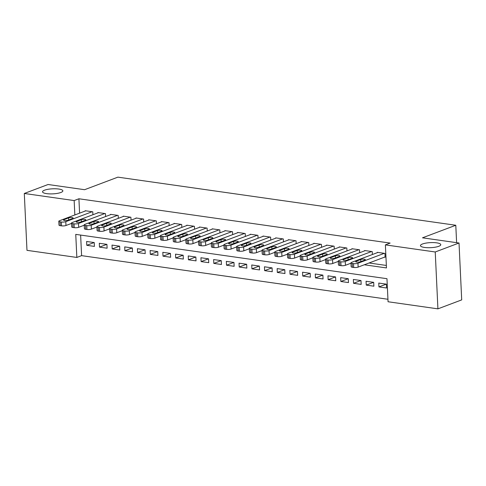 <?xml version="1.0" encoding="UTF-8"?>
<svg xmlns="http://www.w3.org/2000/svg" width="486" height="486" viewBox="0 0 486 486"><rect width="100%" height="100%" fill="white"/><g stroke="black" fill="none" stroke-linecap="round" stroke-linejoin="round"><path stroke-width="0.73" d="M60.835 192.492A10.17 2.527 177.3 0 1 49.554 193.884A10.17 2.527 177.3 0 1 42.549 191.818A10.17 2.527 177.3 0 1 44.572 190.178A10.17 2.527 177.3 0 1 55.854 188.793A10.17 2.527 177.3 0 1 62.858 190.858A10.17 2.527 177.3 0 1 60.835 192.492M438.743 246.305A10.17 2.527 177.3 0 1 427.461 247.69A10.17 2.527 177.3 0 1 420.457 245.624A10.17 2.527 177.3 0 1 422.486 243.99A10.17 2.527 177.3 0 1 433.767 242.599A10.17 2.527 177.3 0 1 440.772 244.665A10.17 2.527 177.3 0 1 438.743 246.305M24.3 193.471L48.084 184.504L84.6 189.704L117.898 177.147L455.789 225.261L422.498 237.812L459.021 243.012L461.7 299.886L437.916 308.853L388.059 301.751L386.971 278.697L75.755 234.38L76.843 257.44L26.979 250.339L24.3 193.471L74.158 200.566L74.838 214.952M80.627 235.078L81.599 255.642L387.943 299.267M81.599 255.642L76.843 257.44M92.917 214.733L92.777 211.817L85.159 210.73L85.171 211.058M105.62 216.543L105.48 213.627L97.862 212.54L97.874 212.862M118.323 218.354L118.183 215.432L110.565 214.35L110.577 214.672M131.026 220.158L130.886 217.242L123.268 216.161L123.28 216.483M143.728 221.968L143.589 219.052L135.971 217.965L135.983 218.293M156.431 223.779L156.292 220.863L148.673 219.775L148.686 220.097M169.134 225.589L168.994 222.667L161.376 221.586L161.388 221.908M181.837 227.393L181.697 224.477L174.079 223.39L174.091 223.718M194.54 229.204L194.4 226.288L186.782 225.2L186.794 225.528M207.243 231.014L207.103 228.098L199.485 227.011L199.497 227.333M219.945 232.824L219.806 229.902L212.188 228.821L212.2 229.143M232.648 234.629L232.508 231.713L224.89 230.625L224.903 230.953M245.351 236.439L245.211 233.523L237.593 232.436L237.605 232.758M258.054 238.249L257.914 235.327L250.296 234.246L250.308 234.568M270.757 240.054L270.617 237.138L262.999 236.056L263.011 236.378M283.46 241.864L283.32 238.948L275.702 237.861L275.714 238.189M296.162 243.674L296.023 240.758L288.405 239.671L288.417 239.993M308.865 245.485L308.725 242.563L301.107 241.481L301.12 241.803M321.568 247.289L321.428 244.373L313.81 243.292L313.822 243.614M334.271 249.099L334.131 246.183L326.513 245.096L326.525 245.424M346.974 250.91L346.834 247.994L339.216 246.906L339.228 247.228M359.676 252.72L359.537 249.798L351.919 248.717L351.931 249.039M372.379 254.524L372.24 251.608L364.622 250.521L364.634 250.849M386.303 284.146L378.952 286.916L386.577 287.998L386.394 284.158L378.77 283.071L378.952 286.916M373.6 282.336L366.25 285.106L373.874 286.193L373.691 282.348L366.067 281.266L366.25 285.106M360.898 280.525L353.547 283.295L361.171 284.383L360.989 280.537L353.365 279.456L353.547 283.295M348.195 278.721L340.844 281.491L348.468 282.573L348.286 278.733L340.662 277.646L340.844 281.491M335.492 276.911L328.141 279.681L335.765 280.768L335.583 276.923L327.959 275.835L328.141 279.681M322.789 275.1L315.438 277.87L323.062 278.958L322.88 275.112L315.256 274.031L315.438 277.87M310.086 273.29L302.735 276.06L310.36 277.148L310.177 273.308L302.553 272.221L302.735 276.06M297.383 271.486L290.033 274.256L297.657 275.337L297.475 271.498L289.85 270.41L290.033 274.256M284.681 269.675L277.33 272.446L284.954 273.533L284.772 269.687L277.148 268.6L277.33 272.446M271.978 267.865L264.627 270.635L272.251 271.723L272.069 267.877L264.445 266.796L264.627 270.635M259.275 266.055L251.924 268.831L259.548 269.912L259.366 266.073L251.742 264.985L251.924 268.831M246.572 264.25L239.221 267.021L246.845 268.102L246.663 264.263L239.039 263.175L239.221 267.021M233.869 262.44L226.519 265.21L234.143 266.298L233.96 262.452L226.336 261.371L226.519 265.21M221.166 260.63L213.816 263.4L221.44 264.487L221.258 260.642L213.633 259.56L213.816 263.4M208.464 258.825L201.113 261.596L208.737 262.677L208.555 258.838L200.931 257.75L201.113 261.596M195.761 257.015L188.41 259.785L196.034 260.873L195.852 257.027L188.228 255.94L188.41 259.785M183.058 255.205L175.707 257.975L183.331 259.062L183.149 255.217L175.525 254.135L175.707 257.975M170.355 253.394L163.004 256.165L170.629 257.252L170.446 253.413L162.822 252.325L163.004 256.165M157.652 251.59L150.302 254.36L157.926 255.442L157.743 251.602L150.119 250.515L150.302 254.36M144.95 249.78L137.599 252.55L145.223 253.637L145.041 249.792L137.417 248.704L137.599 252.55M132.247 247.969L124.896 250.74L132.52 251.827L132.338 247.982L124.714 246.9L124.896 250.74M119.544 246.159L112.193 248.935L119.817 250.017L119.635 246.177L112.011 245.09L112.193 248.935M106.841 244.355L99.49 247.125L107.114 248.206L106.932 244.367L99.308 243.279L99.49 247.125M94.229 242.557L86.605 241.475L86.787 245.315L94.412 246.402L94.229 242.557M364.3 264.779L386.467 267.938L385.38 244.883L390.137 243.085L78.914 198.774L79.595 213.16M369.056 262.987L386.346 265.447M384.487 257.167L385.125 257.258L384.942 253.419L377.324 252.331L377.336 252.659M456.615 242.672L455.789 225.261M459.021 243.012L435.237 251.979L437.916 308.853M78.914 198.774L74.158 200.566M385.38 244.883L435.237 251.979M94.138 242.544L86.787 245.315M384.311 253.328L357.957 263.26A3.177 0.79 -2.7 0 1 353.516 263.619L352.247 263.436A3.177 0.79 -2.7 0 1 350.971 262.871A3.177 0.79 -2.7 0 1 351.609 262.355L377.956 252.422M350.971 262.871L351.153 266.711A3.177 0.79 177.3 0 0 352.429 267.276L353.699 267.458A3.177 0.79 177.3 0 0 358.139 267.106L385.106 256.936M360.241 261.808A2.539 0.632 177.3 0 1 357.417 262.154A2.539 0.632 177.3 0 1 355.667 261.638A2.539 0.632 177.3 0 1 356.177 261.231L360.74 259.506A2.539 0.632 177.3 0 1 363.558 259.16A2.539 0.632 177.3 0 1 365.314 259.676A2.539 0.632 177.3 0 1 364.804 260.089L360.241 261.808M371.608 251.517L345.254 261.45A3.177 0.79 -2.7 0 1 340.814 261.808L339.544 261.626A3.177 0.79 -2.7 0 1 338.268 261.061A3.177 0.79 -2.7 0 1 338.906 260.551L365.253 250.612M338.268 261.061L338.45 264.9A3.177 0.79 177.3 0 0 339.726 265.471L340.996 265.654A3.177 0.79 177.3 0 0 345.437 265.295L350.989 263.199M347.539 259.998A2.539 0.632 177.3 0 1 344.714 260.344A2.539 0.632 177.3 0 1 342.964 259.828A2.539 0.632 177.3 0 1 343.474 259.421L348.037 257.702A2.539 0.632 177.3 0 1 350.856 257.349A2.539 0.632 177.3 0 1 352.611 257.866A2.539 0.632 177.3 0 1 352.101 258.279L347.539 259.998M358.905 249.707L332.552 259.646A3.177 0.79 -2.7 0 1 328.111 259.998L326.841 259.822A3.177 0.79 -2.7 0 1 325.565 259.251A3.177 0.79 -2.7 0 1 326.203 258.74L352.55 248.808M325.565 259.251L325.748 263.096A3.177 0.79 177.3 0 0 327.023 263.661L328.293 263.843A3.177 0.79 177.3 0 0 332.734 263.485L338.286 261.395M334.836 258.188A2.539 0.632 177.3 0 1 332.011 258.54A2.539 0.632 177.3 0 1 330.261 258.023A2.539 0.632 177.3 0 1 330.772 257.61L335.334 255.891A2.539 0.632 177.3 0 1 338.153 255.545A2.539 0.632 177.3 0 1 339.908 256.061A2.539 0.632 177.3 0 1 339.398 256.468L334.836 258.188M346.202 247.903L319.849 257.835A3.177 0.79 -2.7 0 1 315.408 258.194L314.138 258.011A3.177 0.79 -2.7 0 1 312.863 257.44A3.177 0.79 -2.7 0 1 313.5 256.93L339.848 246.997M312.863 257.44L313.045 261.286A3.177 0.79 177.3 0 0 314.32 261.851L315.59 262.033A3.177 0.79 177.3 0 0 320.031 261.681L325.584 259.585M322.133 256.383A2.539 0.632 177.3 0 1 319.308 256.73A2.539 0.632 177.3 0 1 317.558 256.213A2.539 0.632 177.3 0 1 318.069 255.8L322.631 254.081A2.539 0.632 177.3 0 1 325.45 253.735A2.539 0.632 177.3 0 1 327.206 254.251A2.539 0.632 177.3 0 1 326.695 254.658L322.133 256.383M333.499 246.092L307.146 256.025A3.177 0.79 -2.7 0 1 302.705 256.383L301.435 256.201A3.177 0.79 -2.7 0 1 300.16 255.636A3.177 0.79 -2.7 0 1 300.798 255.12L327.145 245.187M300.16 255.636L300.342 259.475A3.177 0.79 177.3 0 0 301.618 260.046L302.887 260.223A3.177 0.79 177.3 0 0 307.328 259.87L312.881 257.774M309.43 254.573A2.539 0.632 177.3 0 1 306.605 254.919A2.539 0.632 177.3 0 1 304.856 254.403A2.539 0.632 177.3 0 1 305.366 253.996L309.928 252.27A2.539 0.632 177.3 0 1 312.747 251.924A2.539 0.632 177.3 0 1 314.503 252.441A2.539 0.632 177.3 0 1 313.992 252.854L309.43 254.573M320.796 244.282L294.443 254.221A3.177 0.79 -2.7 0 1 290.002 254.573L288.733 254.391A3.177 0.79 -2.7 0 1 287.457 253.826A3.177 0.79 -2.7 0 1 288.095 253.315L314.442 243.377M287.457 253.826L287.639 257.665A3.177 0.79 177.3 0 0 288.915 258.236L290.185 258.418A3.177 0.79 177.3 0 0 294.625 258.06L300.178 255.964M296.727 252.763A2.539 0.632 177.3 0 1 293.902 253.109A2.539 0.632 177.3 0 1 292.153 252.592A2.539 0.632 177.3 0 1 292.663 252.185L297.225 250.466A2.539 0.632 177.3 0 1 300.044 250.114A2.539 0.632 177.3 0 1 301.8 250.636A2.539 0.632 177.3 0 1 301.29 251.043L296.727 252.763M308.094 242.478L281.74 252.41A3.177 0.79 -2.7 0 1 277.299 252.763L276.03 252.586A3.177 0.79 -2.7 0 1 274.754 252.015A3.177 0.79 -2.7 0 1 275.392 251.505L301.739 241.572M274.754 252.015L274.936 255.861A3.177 0.79 177.3 0 0 276.212 256.426L277.482 256.608A3.177 0.79 177.3 0 0 281.923 256.25L287.475 254.16M284.024 250.958A2.539 0.632 177.3 0 1 281.2 251.305A2.539 0.632 177.3 0 1 279.45 250.788A2.539 0.632 177.3 0 1 279.96 250.375L284.523 248.656A2.539 0.632 177.3 0 1 287.341 248.31A2.539 0.632 177.3 0 1 289.097 248.826A2.539 0.632 177.3 0 1 288.587 249.233L284.024 250.958M295.391 240.667L269.037 250.6A3.177 0.79 -2.7 0 1 264.597 250.958L263.327 250.776A3.177 0.79 -2.7 0 1 262.051 250.205A3.177 0.79 -2.7 0 1 262.689 249.695L289.036 239.762M262.051 250.205L262.233 254.05A3.177 0.79 177.3 0 0 263.509 254.615L264.779 254.798A3.177 0.79 177.3 0 0 269.22 254.445L274.772 252.349M271.322 249.148A2.539 0.632 177.3 0 1 268.497 249.494A2.539 0.632 177.3 0 1 266.747 248.978A2.539 0.632 177.3 0 1 267.257 248.571L271.82 246.845A2.539 0.632 177.3 0 1 274.639 246.499A2.539 0.632 177.3 0 1 276.394 247.016A2.539 0.632 177.3 0 1 275.884 247.423L271.322 249.148M282.688 238.857L256.335 248.789A3.177 0.79 -2.7 0 1 251.894 249.148L250.624 248.966A3.177 0.79 -2.7 0 1 249.348 248.401A3.177 0.79 -2.7 0 1 249.986 247.89L276.334 237.952M249.348 248.401L249.531 252.24A3.177 0.79 177.3 0 0 250.806 252.811L252.076 252.987A3.177 0.79 177.3 0 0 256.517 252.635L262.069 250.539M258.619 247.338A2.539 0.632 177.3 0 1 255.794 247.684A2.539 0.632 177.3 0 1 254.044 247.167A2.539 0.632 177.3 0 1 254.555 246.76L259.117 245.035A2.539 0.632 177.3 0 1 261.936 244.689A2.539 0.632 177.3 0 1 263.691 245.205A2.539 0.632 177.3 0 1 263.181 245.618L258.619 247.338M269.985 237.047L243.632 246.985A3.177 0.79 -2.7 0 1 239.191 247.338L237.921 247.155A3.177 0.79 -2.7 0 1 236.646 246.59A3.177 0.79 -2.7 0 1 237.283 246.08L263.631 236.141M236.646 246.59L236.828 250.43A3.177 0.79 177.3 0 0 238.104 251.001L239.373 251.183A3.177 0.79 177.3 0 0 243.814 250.825L249.367 248.735M245.916 245.527A2.539 0.632 177.3 0 1 243.091 245.873A2.539 0.632 177.3 0 1 241.342 245.357A2.539 0.632 177.3 0 1 241.852 244.95L246.414 243.231A2.539 0.632 177.3 0 1 249.233 242.885A2.539 0.632 177.3 0 1 250.989 243.401A2.539 0.632 177.3 0 1 250.478 243.808L245.916 245.527M257.282 235.242L230.929 245.175A3.177 0.79 -2.7 0 1 226.488 245.527L225.218 245.351A3.177 0.79 -2.7 0 1 223.943 244.78A3.177 0.79 -2.7 0 1 224.581 244.27L250.928 234.337M223.943 244.78L224.125 248.625A3.177 0.79 177.3 0 0 225.401 249.19L226.67 249.373A3.177 0.79 177.3 0 0 231.111 249.014L236.664 246.924M233.213 243.723A2.539 0.632 177.3 0 1 230.388 244.069A2.539 0.632 177.3 0 1 228.639 243.553A2.539 0.632 177.3 0 1 229.149 243.14L233.711 241.421A2.539 0.632 177.3 0 1 236.53 241.074A2.539 0.632 177.3 0 1 238.286 241.591A2.539 0.632 177.3 0 1 237.775 241.998L233.213 243.723M244.58 233.432L218.226 243.365A3.177 0.79 -2.7 0 1 213.785 243.723L212.516 243.541A3.177 0.79 -2.7 0 1 211.24 242.976A3.177 0.79 -2.7 0 1 211.878 242.459L238.225 232.527M211.24 242.976L211.422 246.815A3.177 0.79 177.3 0 0 212.698 247.38L213.968 247.562A3.177 0.79 177.3 0 0 218.408 247.21L223.961 245.114M220.51 241.913A2.539 0.632 177.3 0 1 217.685 242.259A2.539 0.632 177.3 0 1 215.936 241.742A2.539 0.632 177.3 0 1 216.446 241.335L221.009 239.61A2.539 0.632 177.3 0 1 223.827 239.264A2.539 0.632 177.3 0 1 225.583 239.78A2.539 0.632 177.3 0 1 225.073 240.187L220.51 241.913M231.877 231.622L205.523 241.554A3.177 0.79 -2.7 0 1 201.083 241.913L199.813 241.73A3.177 0.79 -2.7 0 1 198.537 241.165A3.177 0.79 -2.7 0 1 199.175 240.655L225.522 230.716M198.537 241.165L198.719 245.005A3.177 0.79 177.3 0 0 199.995 245.576L201.265 245.758A3.177 0.79 177.3 0 0 205.706 245.4L211.258 243.304M207.808 240.102A2.539 0.632 177.3 0 1 204.983 240.449A2.539 0.632 177.3 0 1 203.233 239.932A2.539 0.632 177.3 0 1 203.743 239.525L208.306 237.8A2.539 0.632 177.3 0 1 211.124 237.454A2.539 0.632 177.3 0 1 212.88 237.97A2.539 0.632 177.3 0 1 212.37 238.383L207.808 240.102M219.174 229.811L192.821 239.75A3.177 0.79 -2.7 0 1 188.38 240.102L187.11 239.92A3.177 0.79 -2.7 0 1 185.834 239.355A3.177 0.79 -2.7 0 1 186.472 238.845L212.819 228.912M185.834 239.355L186.017 243.2A3.177 0.79 177.3 0 0 187.292 243.765L188.562 243.948A3.177 0.79 177.3 0 0 193.003 243.589L198.555 241.499M195.105 238.292A2.539 0.632 177.3 0 1 192.28 238.644A2.539 0.632 177.3 0 1 190.53 238.122A2.539 0.632 177.3 0 1 191.041 237.715L195.603 235.996A2.539 0.632 177.3 0 1 198.422 235.649A2.539 0.632 177.3 0 1 200.177 236.166A2.539 0.632 177.3 0 1 199.667 236.573L195.105 238.292M206.471 228.007L180.118 237.94A3.177 0.79 -2.7 0 1 175.677 238.298L174.407 238.116A3.177 0.79 -2.7 0 1 173.131 237.545A3.177 0.79 -2.7 0 1 173.769 237.034L200.117 227.102M173.131 237.545L173.314 241.39A3.177 0.79 177.3 0 0 174.589 241.955L175.859 242.137A3.177 0.79 177.3 0 0 180.3 241.785L185.852 239.689M182.402 236.488A2.539 0.632 177.3 0 1 179.577 236.834A2.539 0.632 177.3 0 1 177.827 236.318A2.539 0.632 177.3 0 1 178.338 235.904L182.9 234.185A2.539 0.632 177.3 0 1 185.719 233.839A2.539 0.632 177.3 0 1 187.475 234.355A2.539 0.632 177.3 0 1 186.964 234.762L182.402 236.488M193.768 226.197L167.415 236.129A3.177 0.79 -2.7 0 1 162.974 236.488L161.704 236.305A3.177 0.79 -2.7 0 1 160.429 235.74A3.177 0.79 -2.7 0 1 161.066 235.224L187.414 225.291M160.429 235.74L160.611 239.58A3.177 0.79 177.3 0 0 161.887 240.151L163.156 240.327A3.177 0.79 177.3 0 0 167.597 239.975L173.15 237.879M169.699 234.677A2.539 0.632 177.3 0 1 166.874 235.024A2.539 0.632 177.3 0 1 165.125 234.507A2.539 0.632 177.3 0 1 165.635 234.1L170.197 232.375A2.539 0.632 177.3 0 1 173.016 232.029A2.539 0.632 177.3 0 1 174.772 232.545A2.539 0.632 177.3 0 1 174.261 232.958L169.699 234.677M181.065 224.386L154.712 234.325A3.177 0.79 -2.7 0 1 150.271 234.677L149.002 234.495A3.177 0.79 -2.7 0 1 147.726 233.93A3.177 0.79 -2.7 0 1 148.364 233.42L174.711 223.481M147.726 233.93L147.908 237.769A3.177 0.79 177.3 0 0 149.184 238.34L150.453 238.523A3.177 0.79 177.3 0 0 154.894 238.164L160.447 236.068M156.996 232.867A2.539 0.632 177.3 0 1 154.171 233.213A2.539 0.632 177.3 0 1 152.422 232.697A2.539 0.632 177.3 0 1 152.932 232.29L157.494 230.571A2.539 0.632 177.3 0 1 160.313 230.218A2.539 0.632 177.3 0 1 162.069 230.735A2.539 0.632 177.3 0 1 161.559 231.148L156.996 232.867M168.363 222.582L142.009 232.515A3.177 0.79 -2.7 0 1 137.568 232.867L136.299 232.691A3.177 0.79 -2.7 0 1 135.023 232.12A3.177 0.79 -2.7 0 1 135.661 231.609L162.008 221.677M135.023 232.12L135.205 235.965A3.177 0.79 177.3 0 0 136.481 236.53L137.751 236.712A3.177 0.79 177.3 0 0 142.191 236.354L147.744 234.264M144.293 231.057A2.539 0.632 177.3 0 1 141.469 231.409A2.539 0.632 177.3 0 1 139.719 230.893A2.539 0.632 177.3 0 1 140.229 230.479L144.792 228.76A2.539 0.632 177.3 0 1 147.61 228.414A2.539 0.632 177.3 0 1 149.366 228.93A2.539 0.632 177.3 0 1 148.856 229.337L144.293 231.057M155.66 220.772L129.306 230.704A3.177 0.79 -2.7 0 1 124.866 231.063L123.596 230.88A3.177 0.79 -2.7 0 1 122.32 230.309A3.177 0.79 -2.7 0 1 122.958 229.799L149.305 219.866M122.32 230.309L122.502 234.155A3.177 0.79 177.3 0 0 123.778 234.72L125.048 234.902A3.177 0.79 177.3 0 0 129.489 234.55L135.041 232.454M131.591 229.252A2.539 0.632 177.3 0 1 128.766 229.599A2.539 0.632 177.3 0 1 127.016 229.082A2.539 0.632 177.3 0 1 127.526 228.669L132.089 226.95A2.539 0.632 177.3 0 1 134.908 226.604A2.539 0.632 177.3 0 1 136.663 227.12A2.539 0.632 177.3 0 1 136.153 227.527L131.591 229.252M142.957 218.961L116.604 228.894A3.177 0.79 -2.7 0 1 112.163 229.252L110.893 229.07A3.177 0.79 -2.7 0 1 109.617 228.505A3.177 0.79 -2.7 0 1 110.255 227.989L136.602 218.056M109.617 228.505L109.8 232.344A3.177 0.79 177.3 0 0 111.075 232.916L112.345 233.092A3.177 0.79 177.3 0 0 116.786 232.739L122.338 230.643M118.888 227.442A2.539 0.632 177.3 0 1 116.063 227.788A2.539 0.632 177.3 0 1 114.313 227.272A2.539 0.632 177.3 0 1 114.824 226.865L119.386 225.14A2.539 0.632 177.3 0 1 122.205 224.793A2.539 0.632 177.3 0 1 123.96 225.31A2.539 0.632 177.3 0 1 123.45 225.723L118.888 227.442M130.254 217.151L103.901 227.09A3.177 0.79 -2.7 0 1 99.46 227.442L98.19 227.26A3.177 0.79 -2.7 0 1 96.914 226.695A3.177 0.79 -2.7 0 1 97.552 226.184L123.9 216.246M96.914 226.695L97.097 230.534A3.177 0.79 177.3 0 0 98.372 231.105L99.642 231.287A3.177 0.79 177.3 0 0 104.083 230.929L109.636 228.839M106.185 225.632A2.539 0.632 177.3 0 1 103.36 225.978A2.539 0.632 177.3 0 1 101.61 225.461A2.539 0.632 177.3 0 1 102.121 225.054L106.683 223.335A2.539 0.632 177.3 0 1 109.502 222.989A2.539 0.632 177.3 0 1 111.258 223.505A2.539 0.632 177.3 0 1 110.747 223.912L106.185 225.632M117.551 215.347L91.198 225.279A3.177 0.79 -2.7 0 1 86.757 225.632L85.487 225.455A3.177 0.79 -2.7 0 1 84.212 224.884A3.177 0.79 -2.7 0 1 84.85 224.374L111.197 214.441M84.212 224.884L84.394 228.73A3.177 0.79 177.3 0 0 85.67 229.295L86.939 229.477A3.177 0.79 177.3 0 0 91.38 229.119L96.933 227.029M93.482 223.827A2.539 0.632 177.3 0 1 90.657 224.174A2.539 0.632 177.3 0 1 88.908 223.657A2.539 0.632 177.3 0 1 89.418 223.244L93.98 221.525A2.539 0.632 177.3 0 1 96.799 221.179A2.539 0.632 177.3 0 1 98.555 221.695A2.539 0.632 177.3 0 1 98.044 222.102L93.482 223.827M104.848 213.536L78.495 223.469A3.177 0.79 -2.7 0 1 74.054 223.827L72.785 223.645A3.177 0.79 -2.7 0 1 71.509 223.074A3.177 0.79 -2.7 0 1 72.147 222.564L98.494 212.631M71.509 223.074L71.691 226.919A3.177 0.79 177.3 0 0 72.967 227.484L74.237 227.667A3.177 0.79 177.3 0 0 78.677 227.314L84.23 225.218M80.779 222.017A2.539 0.632 177.3 0 1 77.954 222.363A2.539 0.632 177.3 0 1 76.205 221.847A2.539 0.632 177.3 0 1 76.715 221.44L81.277 219.715A2.539 0.632 177.3 0 1 84.096 219.368A2.539 0.632 177.3 0 1 85.852 219.885A2.539 0.632 177.3 0 1 85.342 220.292L80.779 222.017M92.146 211.726L65.792 221.659A3.177 0.79 -2.7 0 1 61.351 222.017L60.082 221.835A3.177 0.79 -2.7 0 1 58.806 221.27A3.177 0.79 -2.7 0 1 59.444 220.759L85.791 210.821M58.806 221.27L58.988 225.109A3.177 0.79 177.3 0 0 60.264 225.68L61.534 225.856A3.177 0.79 177.3 0 0 65.975 225.504L71.527 223.408M68.076 220.207A2.539 0.632 177.3 0 1 65.252 220.553A2.539 0.632 177.3 0 1 63.502 220.037A2.539 0.632 177.3 0 1 64.012 219.629L68.575 217.904A2.539 0.632 177.3 0 1 71.393 217.558A2.539 0.632 177.3 0 1 73.149 218.074A2.539 0.632 177.3 0 1 72.639 218.487L68.076 220.207M358.139 267.106L357.957 263.26M353.699 267.458L353.516 263.619M352.429 267.276L352.247 263.436M356.177 261.231L356.214 261.997M360.74 259.506L360.837 261.583M345.437 265.295L345.254 261.45M340.996 265.654L340.814 261.808M339.726 265.471L339.544 261.626M343.474 259.421L343.511 260.186M348.037 257.702L348.134 259.773M332.734 263.485L332.552 259.646M328.293 263.843L328.111 259.998M327.023 263.661L326.841 259.822M330.772 257.61L330.808 258.382M335.334 255.891L335.431 257.963M320.031 261.681L319.849 257.835M315.59 262.033L315.408 258.194M314.32 261.851L314.138 258.011M318.069 255.8L318.105 256.572M322.631 254.081L322.728 256.158M307.328 259.87L307.146 256.025M302.887 260.223L302.705 256.383M301.618 260.046L301.435 256.201M305.366 253.996L305.402 254.761M309.928 252.27L310.025 254.348M294.625 258.06L294.443 254.221M290.185 258.418L290.002 254.573M288.915 258.236L288.733 254.391M292.663 252.185L292.7 252.957M297.225 250.466L297.323 252.538M281.923 256.25L281.74 252.41M277.482 256.608L277.299 252.763M276.212 256.426L276.03 252.586M279.96 250.375L279.997 251.147M284.523 248.656L284.62 250.727M269.22 254.445L269.037 250.6M264.779 254.798L264.597 250.958M263.509 254.615L263.327 250.776M267.257 248.571L267.294 249.336M271.82 246.845L271.917 248.923M256.517 252.635L256.335 248.789M252.076 252.987L251.894 249.148M250.806 252.811L250.624 248.966M254.555 246.76L254.591 247.526M259.117 245.035L259.214 247.113M243.814 250.825L243.632 246.985M239.373 251.183L239.191 247.338M238.104 251.001L237.921 247.155M241.852 244.95L241.888 245.722M246.414 243.231L246.511 245.302M231.111 249.014L230.929 245.175M226.67 249.373L226.488 245.527M225.401 249.19L225.218 245.351M229.149 243.14L229.185 243.911M233.711 241.421L233.809 243.492M218.408 247.21L218.226 243.365M213.968 247.562L213.785 243.723M212.698 247.38L212.516 243.541M216.446 241.335L216.483 242.101M221.009 239.61L221.106 241.688M205.706 245.4L205.523 241.554M201.265 245.758L201.083 241.913M199.995 245.576L199.813 241.73M203.743 239.525L203.78 240.291M208.306 237.8L208.403 239.877M193.003 243.589L192.821 239.75M188.562 243.948L188.38 240.102M187.292 243.765L187.11 239.92M191.041 237.715L191.077 238.486M195.603 235.996L195.7 238.067M180.3 241.785L180.118 237.94M175.859 242.137L175.677 238.298M174.589 241.955L174.407 238.116M178.338 235.904L178.374 236.676M182.9 234.185L182.997 236.257M167.597 239.975L167.415 236.129M163.156 240.327L162.974 236.488M161.887 240.151L161.704 236.305M165.635 234.1L165.671 234.866M170.197 232.375L170.294 234.452M154.894 238.164L154.712 234.325M150.453 238.523L150.271 234.677M149.184 238.34L149.002 234.495M152.932 232.29L152.969 233.055M157.494 230.571L157.592 232.642M142.191 236.354L142.009 232.515M137.751 236.712L137.568 232.867M136.481 236.53L136.299 232.691M140.229 230.479L140.266 231.251M144.792 228.76L144.889 230.832M129.489 234.55L129.306 230.704M125.048 234.902L124.866 231.063M123.778 234.72L123.596 230.88M127.526 228.669L127.563 229.441M132.089 226.95L132.186 229.028M116.786 232.739L116.604 228.894M112.345 233.092L112.163 229.252M111.075 232.916L110.893 229.07M114.824 226.865L114.86 227.63M119.386 225.14L119.483 227.217M104.083 230.929L103.901 227.09M99.642 231.287L99.46 227.442M98.372 231.105L98.19 227.26M102.121 225.054L102.157 225.826M106.683 223.335L106.78 225.407M91.38 229.119L91.198 225.279M86.939 229.477L86.757 225.632M85.67 229.295L85.487 225.455M89.418 223.244L89.454 224.016M93.98 221.525L94.077 223.596M78.677 227.314L78.495 223.469M74.237 227.667L74.054 223.827M72.967 227.484L72.785 223.645M76.715 221.44L76.752 222.205M81.277 219.715L81.375 221.792M65.975 225.504L65.792 221.659M61.534 225.856L61.351 222.017M60.264 225.68L60.082 221.835M64.012 219.629L64.049 220.395M68.575 217.904L68.672 219.982"/></g></svg>
